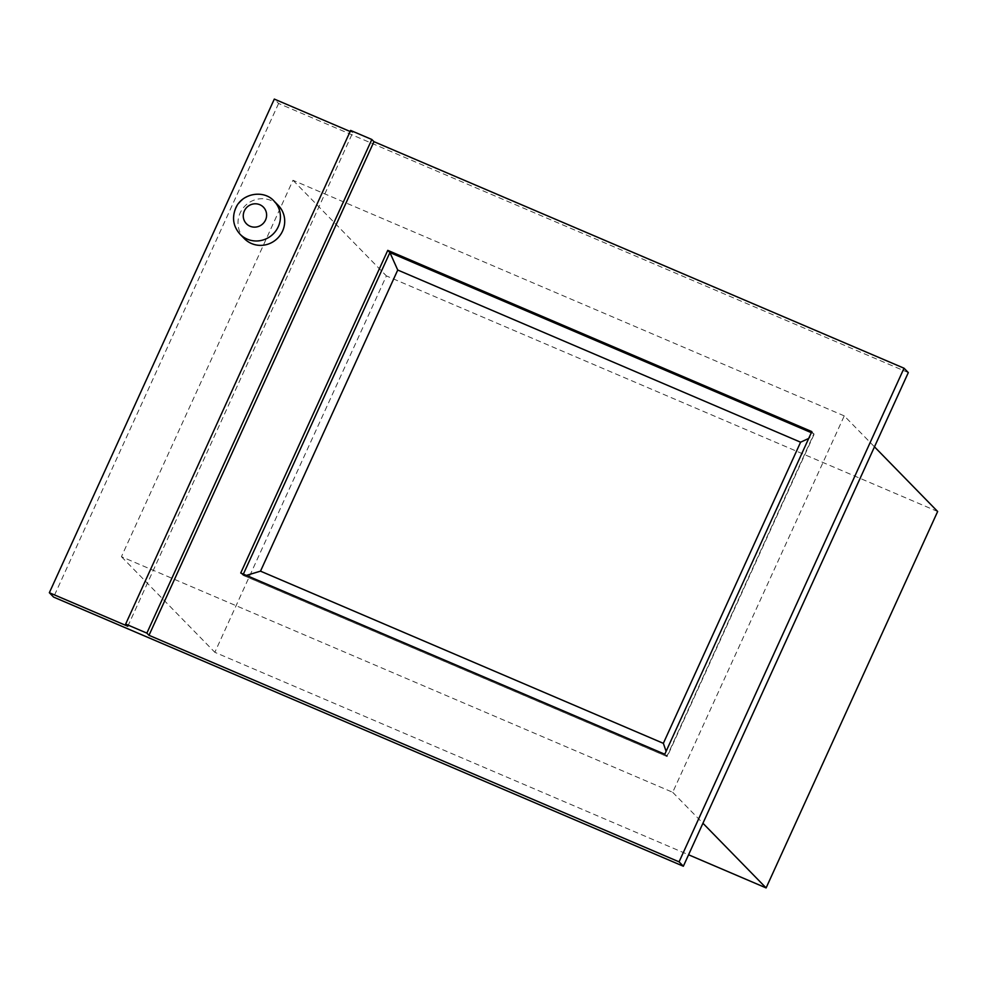 <?xml version="1.0" encoding="UTF-8"?>
<svg xmlns="http://www.w3.org/2000/svg" width="987" height="987" viewBox="0 0 987 987"><rect width="100%" height="100%" fill="white"/><g stroke="black" fill="none" stroke-linecap="round" stroke-linejoin="round"><path stroke-width="0.74" stroke-dasharray="4.93 3.7" d="M278.334 205.444A23.75 22.948 -44.3 0 0 240.149 212.97A23.75 22.948 -44.3 0 0 244.357 238.632M127.804 626.251L352.766 132.616L350.138 131.493M352.766 132.616L350.619 130.42M908.311 372.592L278.593 103.462L274.312 99.082M278.593 103.462L53.619 597.098M844.243 415.885L292.979 180.276L121.438 556.693L672.702 792.302L844.243 415.885L874.47 446.827M937.65 511.5L386.386 275.904L214.845 652.308L688.568 854.779M292.979 180.276L386.386 275.904M121.438 556.693L214.845 652.308M672.702 792.302L702.929 823.244M811.82 431.603L814.016 434.502L808.698 438.45M664.782 754.241L667.261 756.498L666.114 751.304M240.729 573.003L243.147 575.372L246.355 575.409M274.053 201.064A23.75 22.948 -44.3 0 0 235.868 208.602A23.75 22.948 -44.3 0 0 240.088 234.252M811.326 432.664L813.954 433.786L666.916 756.424L242.864 575.187L243.357 574.126M814.016 434.502L667.261 756.498M667.101 756.573L243.147 575.372"/><path stroke-width="1.48" d="M240.088 234.252L244.357 238.632A23.75 22.948 -44.3 0 0 277.384 238.447A23.75 22.948 -44.3 0 0 278.334 205.444L274.053 201.064C264.06 189.541 241.951 192.958 235.671 208.208C231.785 217.843 233.265 226.529 240.088 234.252A23.75 22.948 -44.3 0 0 273.103 234.067A23.75 22.948 -44.3 0 0 274.053 201.064M350.138 131.493L274.312 99.082L49.35 592.718L127.804 626.251L125.657 624.055L350.619 130.42L371.828 139.488L146.866 633.123L125.657 624.055M683.349 866.228L908.311 372.592L904.03 368.213L373.962 141.672L149 635.307L679.068 861.848L683.349 866.228L53.619 597.098L49.35 592.718M149 635.307L146.866 633.123M373.962 141.672L371.828 139.488M679.068 861.848L904.03 368.213M811.82 431.603L664.782 754.241L240.729 573.003L387.768 250.365L811.82 431.603M874.47 446.827L937.65 511.5L766.109 887.918L688.568 854.779M702.929 823.244L766.109 887.918M387.768 250.365L389.902 252.549L397.736 270.031L800.593 442.201L663.35 743.334L260.506 571.152L397.736 270.031M666.114 751.304L663.35 743.334M808.698 438.45L800.593 442.201M246.355 575.409L260.506 571.152M244.332 210.934A11.869 11.474 -44.3 0 0 255.991 227.047A11.869 11.474 -44.3 0 0 264.479 208.417A11.869 11.474 -44.3 0 0 244.332 210.934M243.357 574.126L389.902 252.549L811.326 432.664"/></g></svg>

